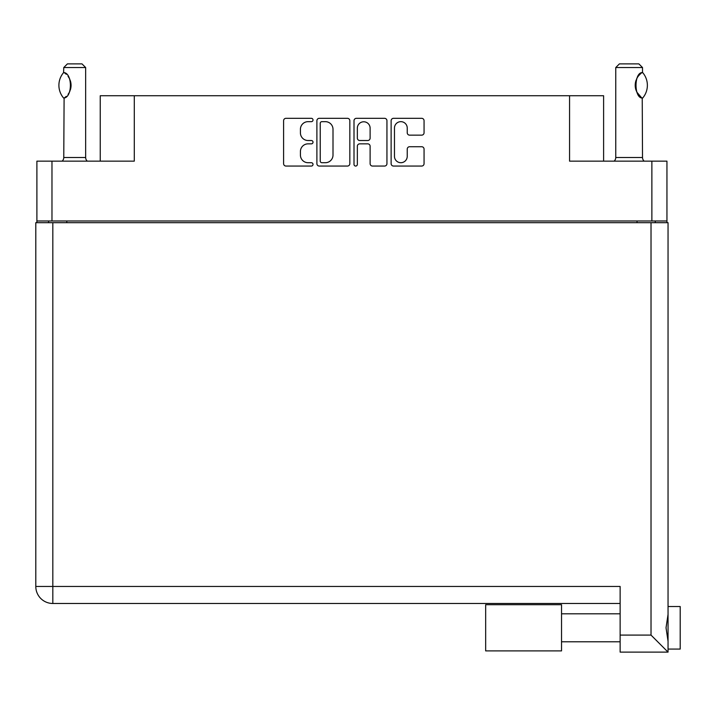 <?xml version="1.0" encoding="UTF-8"?>
<svg xmlns="http://www.w3.org/2000/svg" width="716" height="716" viewBox="0 0 716 716"><rect width="100%" height="100%" fill="white"/><g stroke="black" fill="none" stroke-linecap="round" stroke-linejoin="round"><path stroke-width="1.07" d="M394.471 156.33A6.381 6.381 0 0 0 400.853 162.711A6.381 6.381 0 0 0 407.234 156.33L407.234 149.107A2.39 2.39 0 0 1 409.624 146.726L421.679 146.726A2.39 2.39 0 0 1 424.06 149.107L424.06 163.669A2.39 2.39 0 0 1 421.679 166.058L393.514 166.058A2.39 2.39 0 0 1 391.124 163.669L391.124 120.709A2.39 2.39 0 0 1 393.514 118.319L421.679 118.319A2.39 2.39 0 0 1 424.06 120.709L424.06 132.755A2.39 2.39 0 0 1 421.679 135.145L409.624 135.145A2.39 2.39 0 0 1 407.234 132.755L407.234 128.048A6.381 6.381 0 0 0 400.853 121.657A6.381 6.381 0 0 0 394.471 128.048L394.471 156.33M355.682 166.058A1.674 1.674 0 0 0 357.347 164.385L357.347 146.243A2.39 2.39 0 0 1 359.736 143.853L367.738 143.853A2.39 2.39 0 0 1 370.118 146.243L370.118 163.669A2.39 2.39 0 0 0 372.508 166.058L384.564 166.058A2.39 2.39 0 0 0 386.944 163.669L386.944 120.709A2.39 2.39 0 0 0 384.564 118.319L356.398 118.319A2.39 2.39 0 0 0 354.008 120.709L354.008 164.385A1.674 1.674 0 0 0 355.682 166.058M666.945 222.676L666.945 161.154L666.945 220.976L36.892 220.976L36.892 161.154L36.892 222.676M349.829 163.669L349.829 120.709A2.39 2.39 0 0 0 347.448 118.319L319.282 118.319A2.39 2.39 0 0 0 316.893 120.709L316.893 163.669A2.39 2.39 0 0 0 319.282 166.058L347.448 166.058A2.39 2.39 0 0 0 349.829 163.669M308.059 121.657L311.344 121.657A1.674 1.674 0 0 0 313.017 119.993A1.674 1.674 0 0 0 311.344 118.319L285.979 118.319A2.39 2.39 0 0 0 283.599 120.709L283.599 163.669A2.39 2.39 0 0 0 285.979 166.058L311.344 166.058A1.674 1.674 0 0 0 313.017 164.385A1.674 1.674 0 0 0 311.344 162.711L308.059 162.711A7.634 7.634 0 0 1 300.425 155.077L300.425 151.497A7.634 7.634 0 0 1 308.059 143.853L311.344 143.853A1.674 1.674 0 0 0 313.017 142.189A1.674 1.674 0 0 0 311.344 140.515L308.059 140.515A7.634 7.634 0 0 1 300.425 132.881L300.425 129.301A7.634 7.634 0 0 1 308.059 121.657M36.892 161.154L134.286 161.154L134.286 95.738L603.606 95.738L603.606 161.154M569.56 95.738L569.56 161.154L666.945 161.154M100.24 161.154L100.24 95.738L134.286 95.738M48.563 222.676L48.563 220.976M321.905 121.657A1.674 1.674 0 0 0 320.231 123.331L320.231 161.046A1.674 1.674 0 0 0 321.905 162.711L325.368 162.711A7.634 7.634 0 0 0 333.003 155.077L333.003 129.301A7.634 7.634 0 0 0 325.368 121.657L321.905 121.657M370.118 128.164A6.381 6.381 0 0 0 363.737 121.783A6.381 6.381 0 0 0 357.347 128.164L357.347 138.125A2.39 2.39 0 0 0 359.736 140.515L367.738 140.515A2.39 2.39 0 0 0 370.118 138.125L370.118 128.164M655.274 220.976L655.274 222.676L655.274 220.976M680.2 606.524L668.046 606.524L680.2 606.524L680.2 649.072L668.046 649.072L668.046 647.828L668.046 652.115L668.046 649.072M52.823 222.676L52.823 586.458L35.8 586.458A17.023 17.023 0 0 0 52.823 603.481L620.137 603.481L52.823 603.481A17.023 17.023 0 0 1 35.8 586.458L35.8 222.676L668.046 222.676L668.046 647.828M668.046 614.4L666.032 627.798L668.046 641.196M668.046 606.524L668.046 607.768M668.046 222.676L668.046 259.147M620.137 635.092L651.023 635.092L668.046 652.115L620.137 652.115L620.137 586.458L52.823 586.458L52.823 603.481M561.532 604.698L485.663 604.698L485.663 650.898L561.532 650.898L561.532 604.698M63.59 98.02L64.1 98.02L63.59 98.02A19.574 19.574 0 0 1 63.59 72.602L64.1 72.602C72.486 73.614 72.486 97.027 64.1 98.02L63.769 157.502A4.86 4.86 0 0 1 62.122 161.154M63.769 157.502L85.651 157.502A4.86 4.86 0 0 0 87.298 161.154M85.651 157.502L85.651 67.537L63.769 67.537L63.59 72.602M63.769 67.537L67.411 63.885L82 63.885L85.651 67.537M64.1 72.602A15.081 15.081 0 0 1 64.905 73.157M65.228 73.399A15.081 15.081 0 0 1 66.23 74.258L65.988 74.034M68.047 76.263A15.081 15.081 0 0 1 69.917 79.557L69.631 78.894M70.258 80.469A15.081 15.081 0 0 1 71.063 85.311L70.266 80.469M70.463 89.509L71.063 85.356A15.081 15.081 0 0 1 70.258 90.162L70.293 90.064M69.917 91.066A15.081 15.081 0 0 1 68.065 94.333M66.23 96.374A15.081 15.081 0 0 1 65.228 97.224M64.914 97.457A15.081 15.081 0 0 1 64.1 98.02L64.905 97.466M69.479 78.59L68.065 76.299M65.881 73.936L65.254 73.417M614.113 161.154A4.86 4.86 0 0 0 615.76 157.502L642.512 157.502A4.86 4.86 0 0 0 644.158 161.154M615.76 157.502L615.76 67.537L642.512 67.537L642.512 72.397L641.536 73.041M640.238 74.079L638.735 75.619M637.034 78.116L636.452 79.324A15.081 15.081 0 0 1 640.704 73.676M635.835 81.024L635.217 85.302M635.217 85.32L636.094 90.395M636.846 92.14L641.312 97.421M642.512 157.502L642.234 98.056A15.081 15.081 0 0 1 636.461 91.317M615.76 67.537L619.412 63.885L638.86 63.885L642.512 67.537M642.655 72.567A19.574 19.574 0 0 1 642.655 98.056L642.234 98.056C633.955 97.958 633.946 72.647 642.234 72.567A15.081 15.081 0 0 0 641.491 73.068M636.103 90.422A15.081 15.081 0 0 1 636.103 80.201M51.973 161.154L51.973 220.976M651.873 220.976L651.873 161.154M637.034 222.676L637.034 220.976M66.803 220.976L66.803 222.676M651.023 635.092L651.023 222.676M561.532 641.778L620.137 641.778L561.532 641.778M561.532 613.818L620.137 613.818"/></g></svg>
